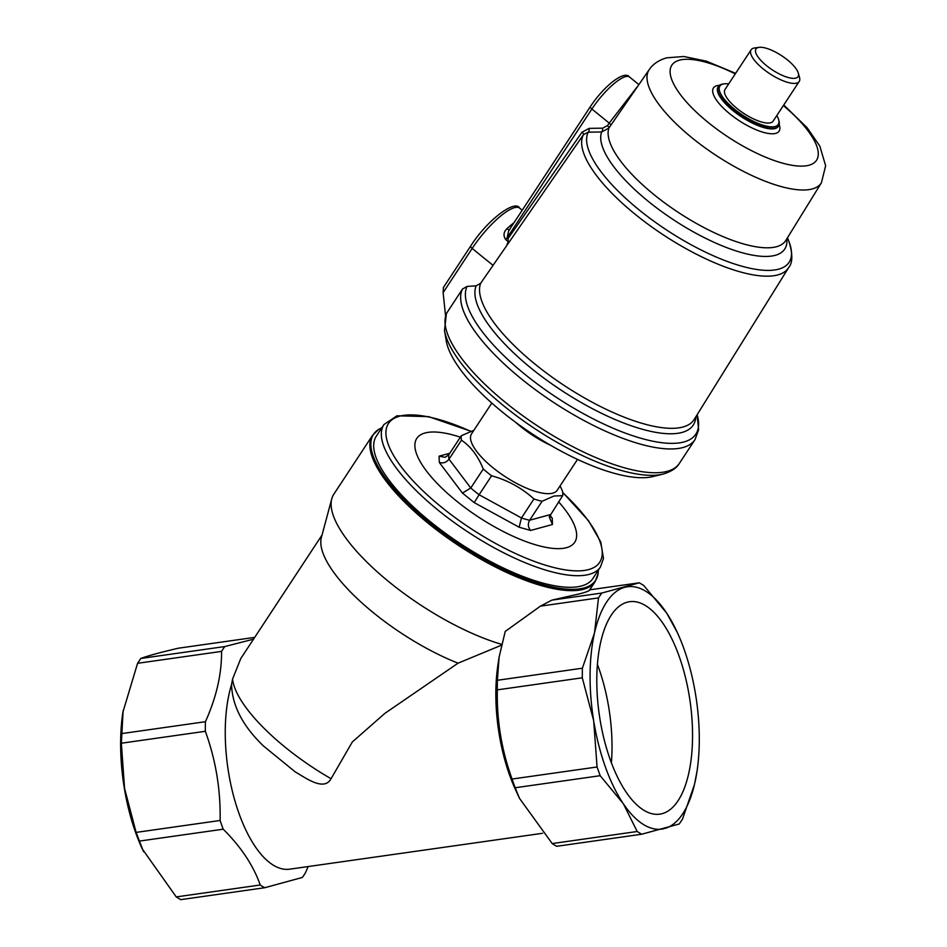 <?xml version="1.0" encoding="UTF-8"?>
<svg xmlns="http://www.w3.org/2000/svg" width="947" height="947" viewBox="0 0 947 947"><rect width="100%" height="100%" fill="white"/><g stroke="black" fill="none" stroke-linecap="round" stroke-linejoin="round"><path stroke-width="1.42" d="M598.303 570.248A132.876 44.769 -146.7 0 1 598.09 573.61A132.876 44.769 -146.7 0 1 584.015 587.969A132.876 44.769 -146.7 0 1 436.082 527.668A132.876 44.769 -146.7 0 1 378.8 429.346A132.876 44.769 -146.7 0 1 381.795 427.819M501.389 645.227L458.064 663.172L384.884 713.363L352.32 741.975L331.059 778.718C323.969 791.834 305.194 777.534 295.263 771.923L263.373 745.905C242.728 725.994 232.122 705.527 231.565 684.48L232.571 679.082L240.775 658.556L322.027 535.043M253.512 639.189L224.794 646.552A130.473 55.814 81.9 0 0 221.562 651.394C221.764 673.933 216.378 697.371 205.428 721.709A130.473 55.814 81.9 0 0 205.345 731.297C215.786 760.086 220.71 789.822 220.106 820.481A130.473 55.814 81.9 0 0 223.22 829.193C241.047 846.914 253.382 865.511 260.236 884.995A130.473 55.814 81.9 0 0 264.722 887.73L302.306 877.467A130.473 55.814 81.9 0 0 305.538 872.625L308.142 866.564M231.565 684.48A109.781 46.959 81.9 0 0 236.43 805.826A109.781 46.959 81.9 0 0 289.664 869.18L542.595 833.289M497.388 680.277L582.369 668.215L594.515 632.916L598.504 597.9L601.736 593.059L639.32 582.796L643.806 585.53L666.747 613.194A122.388 52.345 -98.1 0 1 677.306 632.478A122.388 52.345 -98.1 0 1 695.335 692.991L695.678 695.11A122.388 52.345 -98.1 0 1 697.016 771.308L694.482 784.471L682.491 819.131L679.259 823.973L641.675 834.236L556.682 846.298A130.473 55.814 -98.1 0 1 552.208 843.564L519.524 798.392L515.18 787.75A130.473 55.814 -98.1 0 1 512.078 779.038C501.626 750.249 496.702 720.513 497.305 689.866A130.473 55.814 -98.1 0 1 497.388 680.277L499.081 657.242L505.236 631.412L540.429 606.139L551.852 600.138L580.665 593.58C587.093 591.828 590.017 590.585 589.436 589.874M501.602 644.351A133.172 44.876 -146.7 0 1 382.671 576.581A133.172 44.876 -146.7 0 1 331.77 498.809A133.172 44.876 -146.7 0 1 333.817 494.204L372.597 435.253A133.172 44.876 -146.7 0 0 443.456 535.019A133.172 44.876 -146.7 0 0 583.494 589.283A133.172 44.876 -146.7 0 0 595.118 581.647L598.09 573.61M254.707 637.378L178.391 648.198C160.374 652.4 147.85 655.821 140.807 658.461L137.575 663.302L122.873 712.274A120.458 51.529 81.9 0 0 124.353 788.33A120.458 51.529 81.9 0 0 142.263 848.926L176.249 896.916L180.723 899.65L264.722 887.73M123.134 710.605L121.358 743.217L124.554 788.401L136.119 832.401L143.565 851.755M627.174 602.209A107.283 45.894 -98.1 0 1 629.601 601.7A107.283 45.894 -98.1 0 1 689.688 698.614A107.283 45.894 -98.1 0 1 662.178 813.651A107.283 45.894 -98.1 0 1 659.751 814.148A107.283 45.894 -98.1 0 1 599.664 717.234A107.283 45.894 -98.1 0 1 627.174 602.209M611.395 762.856A107.283 45.894 81.9 0 0 597.427 664.427M519.524 798.392L515.547 789.762A109.781 46.959 -98.1 0 1 497.885 665.232L499.081 657.242M458.064 663.172A120.577 40.626 -146.7 0 1 321.424 537.316L331.77 498.809M260.236 884.995L176.249 896.916M223.22 829.193L139.233 841.114M220.106 820.481L136.119 832.401M205.345 731.297L121.358 743.217M205.428 721.709L121.441 733.629M221.562 651.394L137.575 663.302M224.794 646.552L140.807 658.461M598.504 597.9L540.429 606.139M497.305 689.866L582.287 677.803L582.369 668.215M512.078 779.038L597.06 766.987L593.686 720.738L582.287 677.803M515.18 787.75L600.173 775.7L597.06 766.987M552.208 843.564L637.189 831.502L623.434 803.873L600.173 775.7M641.675 834.236L637.189 831.502M666.747 613.194L677.306 632.478M601.736 593.059L551.852 600.138M639.32 582.796L589.732 589.827M594.728 632.016A122.388 52.345 -98.1 0 1 624.712 587.329A122.388 52.345 -98.1 0 1 666.262 612.484M593.686 720.738A122.388 52.345 -98.1 0 1 594.515 632.916M622.286 802.145A122.388 52.345 -98.1 0 1 594.029 722.857M664.013 828.684A122.388 52.345 -98.1 0 1 623.434 803.873M694.482 784.471A122.388 52.345 -98.1 0 1 665.279 828.341M697.016 771.308A122.388 52.345 -98.1 0 1 694.98 782.293M376.35 436.105A129.573 43.657 33.3 0 0 445.291 533.173A129.573 43.657 33.3 0 0 581.541 585.968A129.573 43.657 33.3 0 0 592.858 578.534L600.481 566.933A129.573 43.657 -146.7 0 1 589.176 574.367A129.573 43.657 -146.7 0 1 452.915 521.572A129.573 43.657 -146.7 0 1 383.985 424.505L376.35 436.105M558.6 501.827A94.487 31.831 -146.7 0 1 566.46 547.686A94.487 31.831 -146.7 0 1 456.537 501.046A94.487 31.831 -146.7 0 1 425.085 432.98A94.487 31.831 -146.7 0 1 460.349 437.194M577.492 459.437L557.25 490.203A51.292 17.283 -146.7 0 1 552.776 493.15A51.292 17.283 -146.7 0 1 498.844 472.257A51.292 17.283 -146.7 0 1 471.547 433.833L491.801 403.055M473.879 430.305L461.307 435.727L448.831 454.702A59.389 20.005 33.3 0 0 448.996 459.177L461.473 440.201A59.389 20.005 -146.7 0 1 461.307 435.727M461.473 440.201C470.825 446.522 478.093 456.123 483.254 469.025L470.777 487.989A59.389 20.005 33.3 0 0 479.111 494.748L491.588 475.785A59.389 20.005 -146.7 0 1 483.254 469.025M491.588 475.785C507.758 480.236 521.868 487.965 533.93 498.986L521.454 517.962L519.134 527.23L530.651 530.45C527.988 527.29 527.645 523.88 529.622 520.246L542.098 501.271A59.389 20.005 -146.7 0 1 533.93 498.986M542.098 501.271L553.983 496.015L562.648 495.66L549.236 516.967L552.468 524.496L552.243 518.187L549.532 515.878M550.361 445.173A51.292 17.283 -146.7 0 1 515.642 422.326M449.789 453.246L439.088 456.17L439.313 462.479L462.444 493.067L474.187 502.597L479.111 494.748L521.454 517.962A59.389 20.005 33.3 0 0 529.622 520.246L550.171 514.635M462.444 493.067L470.777 487.989L448.996 459.177C446.439 462.432 443.208 463.533 439.313 462.479M439.088 456.17L445.197 457.318L448.831 454.702M562.648 495.66A59.389 20.005 -146.7 0 0 562.494 491.185L560.127 485.847M695.867 416.751A129.123 43.503 -146.7 0 1 682.018 432.448A129.123 43.503 -146.7 0 1 549.887 382.47A129.123 43.503 -146.7 0 1 476.128 285.84L480.626 283.319A126.803 42.722 33.3 0 0 553.533 378.184A126.803 42.722 33.3 0 0 682.929 427.026A126.803 42.722 33.3 0 0 694.198 419.438L788.65 267.61A122.281 41.194 -146.7 0 1 777.795 274.926A122.281 41.194 -146.7 0 1 650.755 226.215A122.281 41.194 -146.7 0 1 583.494 134.616L480.626 283.319M786.815 238.81A108.81 36.661 -146.7 0 1 775.226 255.323A108.81 36.661 -146.7 0 1 664.131 213.383A108.81 36.661 -146.7 0 1 601.665 131.964L608.921 128.023A104.975 35.37 33.3 0 0 669.683 206.529A104.975 35.37 33.3 0 0 776.481 246.729A104.975 35.37 33.3 0 0 785.832 240.42L821.416 182.759A103.022 34.708 -146.7 0 1 812.254 188.95A103.022 34.708 -146.7 0 1 703.514 146.69A103.022 34.708 -146.7 0 1 649.299 69.533L608.921 128.023A3.599 1.243 -145 0 0 607.418 125.655L602.612 128.176A3.599 1.503 -90.6 0 1 601.665 131.964L588.217 132.178L583.494 134.616A3.599 1.231 34.8 0 0 582.014 132.189L508.042 238.597L508.208 241.592L505.734 239.591C503.129 235.685 503.52 232.062 506.917 228.701A3.599 1.634 -132.8 0 0 509.415 229.671M502.869 412.442A129.573 43.657 33.3 0 0 652.85 476.601L662.841 474.139A136.913 46.131 -146.7 0 1 504.372 406.358A136.913 46.131 -146.7 0 1 444.498 330.503L446.203 340.648A129.573 43.657 33.3 0 0 502.869 412.442M476.128 285.84L467.037 286.42L462.456 289.084L446.392 313.611L444.498 330.503M776.789 115.558A34.909 11.766 -146.7 0 1 778.635 119.689L778.99 120.979A35.998 12.122 -146.7 0 1 778.588 125.915A35.998 12.122 -146.7 0 1 775.451 127.987A35.998 12.122 -146.7 0 1 737.606 113.32A35.998 12.122 -146.7 0 1 718.453 86.355A35.998 12.122 -146.7 0 1 721.59 84.283A35.998 12.122 -146.7 0 1 722.833 84.034L724.159 83.857A34.909 11.766 -146.7 0 1 728.681 83.904M778.635 119.689A34.909 11.766 -146.7 0 1 775.202 126.484A34.909 11.766 -146.7 0 1 734.576 109.248A34.909 11.766 -146.7 0 1 722.963 84.094A34.909 11.766 -146.7 0 1 724.159 83.857M751.101 49.824L725.023 89.456A28.801 9.707 33.3 0 0 740.341 111.036A28.801 9.707 33.3 0 0 770.621 122.767A28.801 9.707 33.3 0 0 773.143 121.109L799.209 81.478A28.801 9.707 -146.7 0 1 796.699 83.123A28.801 9.707 -146.7 0 1 766.419 71.392A28.801 9.707 -146.7 0 1 751.101 49.824A28.801 9.707 -146.7 0 1 753.611 48.167A28.801 9.707 -146.7 0 1 754.605 47.966L759.032 47.35A25.19 8.487 -146.7 0 1 781.689 55.731A25.19 8.487 -146.7 0 1 798.345 73.215A25.19 8.487 -146.7 0 1 795.871 78.116A25.19 8.487 -146.7 0 1 766.561 65.674A25.19 8.487 -146.7 0 1 758.168 47.528A25.19 8.487 -146.7 0 1 759.032 47.35M798.345 73.215L799.528 77.524A28.801 9.707 -146.7 0 1 799.209 81.478M445.54 315.623L443.125 292.623L443.433 287.722M506.988 244.657L508.208 241.592M510.019 229.032L508.717 230.748L507.118 237.851A3.599 0.959 -50.9 0 1 505.734 239.591M602.612 128.176L589.188 128.354A3.599 1.515 -91 0 1 588.217 132.178A119.713 40.33 -146.7 0 0 654.756 221.847A119.713 40.33 -146.7 0 0 778.635 269.173A119.713 40.33 -146.7 0 0 789.029 241.745C792.864 254.281 792.734 262.899 788.65 267.61M508.042 238.597L507.118 237.851L591.875 109.023L609.217 123.098L636.952 87.171M331.059 778.718A120.577 40.626 -146.7 0 1 232.571 679.082M562.731 492.618A126.342 42.568 -146.7 0 1 588.608 569.585A126.342 42.568 -146.7 0 1 441.61 507.225A126.342 42.568 -146.7 0 1 399.563 416.218A126.342 42.568 -146.7 0 1 470.623 431.299M552.243 518.187L549.899 515.097M530.651 530.45L552.468 524.496M474.187 502.597L519.134 527.23M467.037 286.42A136.261 45.906 33.3 0 0 543.436 388.459A136.261 45.906 33.3 0 0 683.947 441.965A136.261 45.906 33.3 0 0 697.122 414.739L698.614 429.843L695.039 439.586A138.57 46.687 -146.7 0 1 682.941 447.54A138.57 46.687 -146.7 0 1 539.719 392.875A138.57 46.687 -146.7 0 1 462.456 289.084M446.818 312.865A138.57 46.687 33.3 0 0 524.07 416.656A138.57 46.687 33.3 0 0 667.292 471.322A138.57 46.687 33.3 0 0 679.39 463.367C676.797 467.889 671.601 471.405 663.8 473.891L662.841 474.139A136.913 46.131 -146.7 0 0 663.658 473.926M783.37 105.555A86.556 29.168 -146.7 0 1 808.963 165.24A86.556 29.168 -146.7 0 1 708.249 122.518A86.556 29.168 -146.7 0 1 679.437 60.17A86.556 29.168 -146.7 0 1 735.263 73.902M779.168 124.59A39.289 13.234 -146.7 0 1 775.676 133.385A39.289 13.234 -146.7 0 1 729.971 113.983A39.289 13.234 -146.7 0 1 716.891 85.692A39.289 13.234 -146.7 0 1 719.448 85.301M718.453 86.355L718.075 86.935A35.998 12.122 33.3 0 0 737.228 113.889A35.998 12.122 33.3 0 0 775.072 128.555A35.998 12.122 33.3 0 0 778.209 126.496L778.588 125.915M443.125 292.623L472.174 248.445L493.091 265.409M506.917 228.701A45.349 12.157 -50.9 0 1 514.008 222.699M522.211 210.21L519.583 208.08A45.349 12.157 129.1 0 0 472.174 248.445A3.599 1.207 -146.7 0 1 470.671 246.054L443.208 287.805M610.72 125.466A3.599 1.243 -145 0 0 609.217 123.098L607.418 125.655M589.188 128.354L582.014 132.189M638.799 84.532L629.495 76.991A35.998 9.648 129.1 0 0 591.875 109.023A3.599 1.207 -146.7 0 1 590.36 106.632L508.728 230.713M589.436 590.277L595.118 581.647M378.8 429.346L372.597 435.253M600.481 566.933L603.476 558.481L600.741 541.944L588.513 520.708L562.696 492.404M470.801 431.24L428.565 416.621L397.03 415.78L383.985 424.505M735.641 73.333L706.225 61.117L683.829 56.5L666.57 57.838C658.674 60.217 652.921 64.124 649.299 69.533M787.49 237.733L789.029 241.745M679.39 463.367L695.039 439.586M470.671 246.054C488.025 218.946 515.488 199.391 519.583 208.08M590.36 106.632C603.997 85.881 624.547 69.865 629.495 76.991M783.749 104.975L807.128 127.75L819.853 146.169L825.642 165.772L821.416 182.759"/></g></svg>
